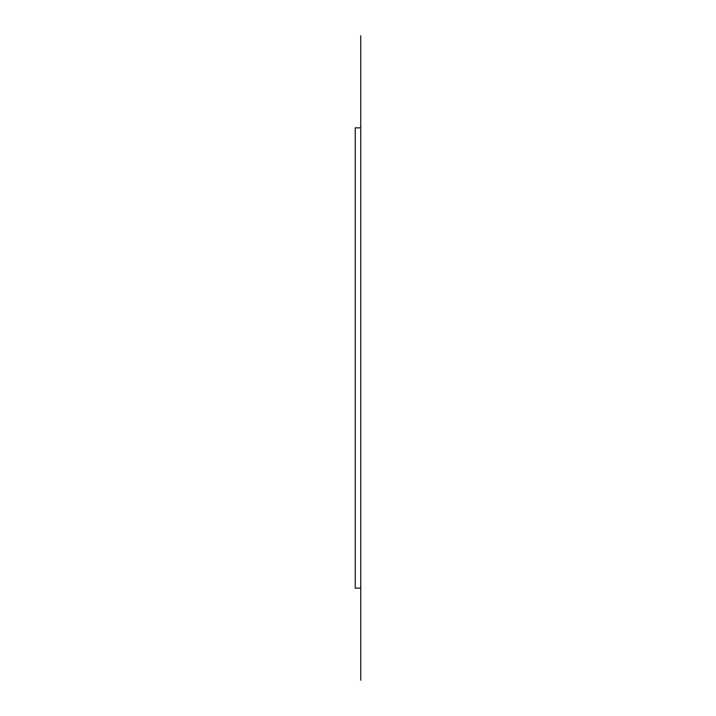 <?xml version="1.0" encoding="UTF-8"?>
<svg xmlns="http://www.w3.org/2000/svg" width="716" height="716" viewBox="0 0 716 716"><rect width="100%" height="100%" fill="white"/><g stroke="black" fill="none" stroke-linecap="round" stroke-linejoin="round"><path stroke-width="1.07" d="M360.757 680.2L360.757 127.86L360.757 588.14L355.243 588.14L355.243 127.86L360.757 127.86L360.757 35.8"/></g></svg>
